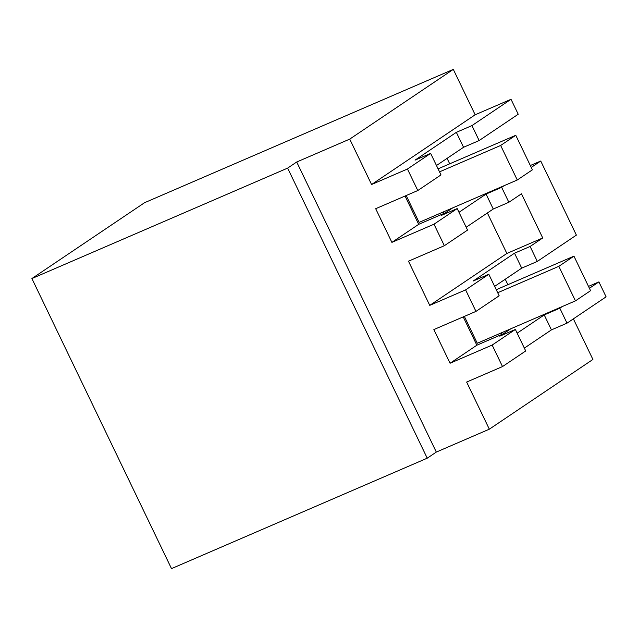 <?xml version="1.0" encoding="UTF-8"?>
<svg xmlns="http://www.w3.org/2000/svg" width="638" height="638" viewBox="0 0 638 638"><rect width="100%" height="100%" fill="white"/><g stroke="black" fill="none" stroke-linecap="round" stroke-linejoin="round"><path stroke-width="0.96" d="M562.269 306.551L559.821 308.202L567.015 323.155L551.423 329.886L524.356 348.109M589.408 288.28L598.907 281.892L606.1 296.845L567.015 323.155M559.821 308.202L544.23 314.933L551.423 329.886M427.237 458.188L171.502 568.617L31.9 278.543L144.555 202.709L453.307 69.382L475.158 114.784L511.022 99.297L471.945 125.598L456.345 132.337L415.051 160.13L430.642 153.399L407.443 169.022L417.794 190.531L375.686 208.706L391.891 242.376L434 224.201L444.343 245.71L408.48 261.197L429.741 305.371L465.612 289.883L475.964 311.392L433.856 329.575L450.061 363.245L492.161 345.062L515.368 329.447L525.72 350.956L502.513 366.571L466.649 382.058L489.33 429.183L436.312 452.079L427.237 458.188L287.634 168.113L296.71 162.004L436.312 452.079M504.1 185.69L501.651 187.333L508.853 202.286L521.469 193.792L542.731 237.974L530.114 246.467L537.308 261.421L576.385 235.111L540.737 161.031L530.33 165.521M507.872 284.684L505.248 279.237M598.907 281.892L588.499 286.39M573.379 318.872L592.917 359.457L489.33 429.183M471.945 125.598L479.138 140.551L518.223 114.242L511.022 99.297M449.702 163.822L447.079 158.368M510.886 328.745L503.382 333.794M544.23 314.933L517.155 333.156M503.709 334.479L503.366 333.762L499.777 336.178L515.368 329.447M492.161 345.062L502.513 366.571M407.443 169.022L371.571 184.51L349.728 139.108L296.71 162.004M540.737 161.031L531.239 167.419M537.308 261.421L521.717 268.151L494.641 286.374M453.307 69.382L349.728 139.108M31.9 278.543L287.634 168.113M475.158 114.784L371.571 184.51M479.138 140.551L463.547 147.282L436.472 165.513M452.717 207.876L445.212 212.925M501.651 187.333L486.06 194.072L458.985 212.294M502.018 334.344L501.316 332.876M496.244 289.708L573.945 256.149L590.565 290.689L575.444 300.865L477.28 343.252L464.36 316.408M450.061 363.245L476.857 345.206L463.228 316.895M476.857 345.206L503.366 333.762M475.964 311.392L499.163 295.777L488.812 274.268L473.221 280.999L514.515 253.198L521.717 268.151M465.612 289.883L488.812 274.268M530.114 246.467L514.515 253.198M429.741 305.371L506.867 253.461L542.731 237.974M487.384 212.972L506.867 253.461M508.853 202.286L493.254 209.025L466.187 227.248M434 224.201L457.199 208.578L467.55 230.087L444.343 245.71M391.891 242.376L418.688 224.345L445.196 212.893L441.608 215.309L457.199 208.578M418.688 224.345L405.058 196.025M417.794 190.531L440.994 174.908L430.642 153.399M486.06 194.072L493.254 209.025M456.345 132.337L463.547 147.282M445.539 213.61L445.196 212.893M443.849 213.475L443.147 212.007M438.075 168.839L515.775 135.288L532.395 169.82L517.274 179.996L419.11 222.391L406.191 195.539M497.696 292.73L558.824 266.333L573.945 256.149M575.444 300.865L558.824 266.333M439.526 171.861L500.655 145.464L515.775 135.288M517.274 179.996L500.655 145.464"/></g></svg>
